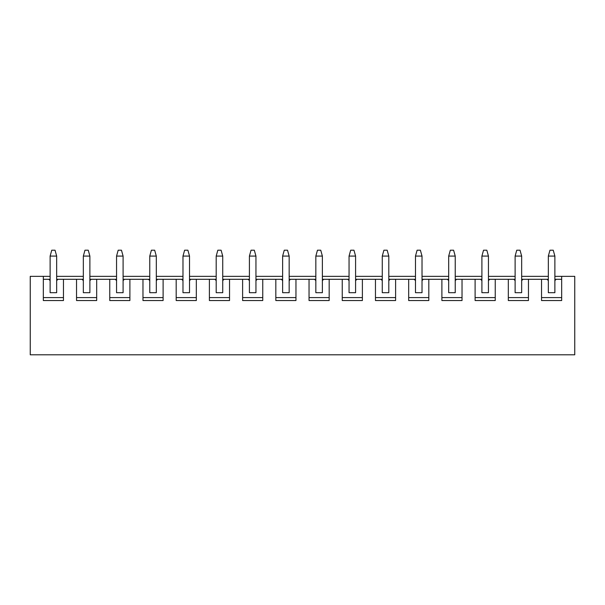 <?xml version="1.0" encoding="UTF-8"?>
<svg xmlns="http://www.w3.org/2000/svg" width="605" height="605" viewBox="0 0 605 605"><rect width="100%" height="100%" fill="white"/><g stroke="black" fill="none" stroke-linecap="round" stroke-linejoin="round"><path stroke-width="0.91" d="M554.876 279.291L556.184 279.291L554.876 280.599L554.876 292.691L548.334 292.691L548.334 256.081L549.968 250.198L553.242 250.198L554.876 256.081L548.334 256.081M554.876 280.599L554.876 256.081M515.12 279.291L513.811 279.291L515.12 280.599L515.12 256.081L516.753 250.198L520.028 250.198L521.661 256.081L515.12 256.081M50.124 276.349L43.326 276.349L43.326 300.541L63.465 300.541L63.465 279.291L76.54 279.291L76.54 300.541L96.679 300.541L96.679 279.291L109.755 279.291L109.755 300.541L129.893 300.541L129.893 279.291L142.969 279.291L142.969 300.541L163.108 300.541L163.108 279.291L176.184 279.291L176.184 300.541L196.323 300.541L196.323 279.291L209.398 279.291L209.398 300.541L229.537 300.541L229.537 279.291L242.613 279.291L242.613 300.541L262.751 300.541L262.751 279.291L275.827 279.291L275.827 300.541L295.958 300.541L295.958 279.291L309.042 279.291L309.042 300.541L329.173 300.541L329.173 279.291L342.248 279.291L342.248 300.541L362.387 300.541L362.387 279.291L375.463 279.291L375.463 300.541L395.602 300.541L395.602 279.291L408.677 279.291L408.677 300.541L428.816 300.541L428.816 279.291L441.892 279.291L441.892 300.541L462.031 300.541L462.031 279.291L475.106 279.291L475.106 300.541L495.245 300.541L495.245 279.291L508.321 279.291L508.321 300.541L528.46 300.541L528.46 279.291L522.97 279.291L521.661 280.599L521.661 256.081M481.905 279.291L480.597 279.291L481.905 280.599L481.905 256.081L483.539 250.198L486.813 250.198L488.447 256.081L481.905 256.081M495.245 279.291L489.755 279.291L488.447 280.599L488.447 256.081M448.691 279.291L447.39 279.291L448.691 280.599L448.691 256.081L450.332 250.198L453.599 250.198L455.232 256.081L448.691 256.081M462.031 279.291L456.541 279.291L455.232 280.599L455.232 256.081M415.476 279.291L414.175 279.291L415.476 280.599L415.476 256.081L417.117 250.198L420.384 250.198L422.018 256.081L415.476 256.081M428.816 279.291L423.326 279.291L422.018 280.599L422.018 256.081M382.269 279.291L380.961 279.291L382.269 280.599L382.269 256.081L383.903 250.198L387.17 250.198L388.803 256.081L382.269 256.081M395.602 279.291L390.112 279.291L388.803 280.599L388.803 256.081M349.055 279.291L347.746 279.291L349.055 280.599L349.055 256.081L350.688 250.198L353.955 250.198L355.589 256.081L349.055 256.081M362.387 279.291L356.897 279.291L355.589 280.599L355.589 256.081M315.84 279.291L314.532 279.291L315.84 280.599L315.84 256.081L317.474 250.198L320.741 250.198L322.374 256.081L315.84 256.081M329.173 279.291L323.683 279.291L322.374 280.599L322.374 256.081M282.626 279.291L281.317 279.291L282.626 280.599L282.626 256.081L284.259 250.198L287.526 250.198L289.16 256.081L282.626 256.081M295.958 279.291L290.468 279.291L289.16 280.599L289.16 256.081M249.411 279.291L248.103 279.291L249.411 280.599L249.411 256.081L251.045 250.198L254.312 250.198L255.945 256.081L249.411 256.081M262.751 279.291L257.254 279.291L255.945 280.599L255.945 256.081M216.197 279.291L214.888 279.291L216.197 280.599L216.197 256.081L217.83 250.198L221.097 250.198L222.731 256.081L216.197 256.081M229.537 279.291L224.039 279.291L222.731 280.599L222.731 256.081M182.982 279.291L181.674 279.291L182.982 280.599L182.982 256.081L184.616 250.198L187.883 250.198L189.524 256.081L182.982 256.081M196.323 279.291L190.825 279.291L189.524 280.599L189.524 256.081M149.768 279.291L148.459 279.291L149.768 280.599L149.768 256.081L151.401 250.198L154.668 250.198L156.309 256.081L149.768 256.081M163.108 279.291L157.61 279.291L156.309 280.599L156.309 256.081M116.553 279.291L115.245 279.291L116.553 280.599L116.553 256.081L118.187 250.198L121.461 250.198L123.095 256.081L116.553 256.081M129.893 279.291L124.403 279.291L123.095 280.599L123.095 256.081M83.339 279.291L82.03 279.291L83.339 280.599L83.339 256.081L84.972 250.198L88.247 250.198L89.88 256.081L83.339 256.081M96.679 279.291L91.189 279.291L89.88 280.599L89.88 256.081M63.465 279.291L57.974 279.291L56.666 280.599L56.666 292.691L50.124 292.691L50.124 256.081L51.758 250.198L55.032 250.198L56.666 256.081L50.124 256.081M56.666 280.599L56.666 256.081M57.974 279.291L56.666 279.291M50.124 279.291L43.326 279.291M50.124 280.599L48.816 279.291M43.326 297.599L63.465 297.599M82.03 279.291L76.54 279.291M91.189 279.291L89.88 279.291M115.245 279.291L109.755 279.291M124.403 279.291L123.095 279.291M148.459 279.291L142.969 279.291M157.61 279.291L156.309 279.291M181.674 279.291L176.184 279.291M190.825 279.291L189.524 279.291M214.888 279.291L209.398 279.291M224.039 279.291L222.731 279.291M248.103 279.291L242.613 279.291M257.254 279.291L255.945 279.291M281.317 279.291L275.827 279.291M290.468 279.291L289.16 279.291M314.532 279.291L309.042 279.291M323.683 279.291L322.374 279.291M347.746 279.291L342.248 279.291M356.897 279.291L355.589 279.291M380.961 279.291L375.463 279.291M390.112 279.291L388.803 279.291M414.175 279.291L408.677 279.291M423.326 279.291L422.018 279.291M447.39 279.291L441.892 279.291M456.541 279.291L455.232 279.291M480.597 279.291L475.106 279.291M489.755 279.291L488.447 279.291M513.811 279.291L508.321 279.291M522.97 279.291L521.661 279.291M528.46 279.291L548.334 279.291M561.674 279.291L556.184 279.291M541.536 279.291L541.536 300.541L561.674 300.541L561.674 276.349L574.75 276.349L574.75 354.802L30.25 354.802L30.25 276.349L43.326 276.349M561.674 276.349L554.876 276.349M548.334 276.349L521.661 276.349M515.12 276.349L488.447 276.349M481.905 276.349L455.232 276.349M448.691 276.349L422.018 276.349M415.476 276.349L388.803 276.349M382.269 276.349L355.589 276.349M349.055 276.349L322.374 276.349M315.84 276.349L289.16 276.349M282.626 276.349L255.945 276.349M249.411 276.349L222.731 276.349M216.197 276.349L189.524 276.349M182.982 276.349L156.309 276.349M149.768 276.349L123.095 276.349M116.553 276.349L89.88 276.349M83.339 276.349L56.666 276.349M541.536 297.599L561.674 297.599M548.334 280.599L547.026 279.291M508.321 297.599L528.46 297.599M515.12 280.599L515.12 292.691L521.661 292.691L521.661 280.599M475.106 297.599L495.245 297.599M481.905 280.599L481.905 292.691L488.447 292.691L488.447 280.599M441.892 297.599L462.031 297.599M448.691 280.599L448.691 292.691L455.232 292.691L455.232 280.599M408.677 297.599L428.816 297.599M415.476 280.599L415.476 292.691L422.018 292.691L422.018 280.599M375.463 297.599L395.602 297.599M382.269 280.599L382.269 292.691L388.803 292.691L388.803 280.599M342.248 297.599L362.387 297.599M349.055 280.599L349.055 292.691L355.589 292.691L355.589 280.599M309.042 297.599L329.173 297.599M315.84 280.599L315.84 292.691L322.374 292.691L322.374 280.599M275.827 297.599L295.958 297.599M282.626 280.599L282.626 292.691L289.16 292.691L289.16 280.599M242.613 297.599L262.751 297.599M249.411 280.599L249.411 292.691L255.945 292.691L255.945 280.599M209.398 297.599L229.537 297.599M216.197 280.599L216.197 292.691L222.731 292.691L222.731 280.599M176.184 297.599L196.323 297.599M182.982 280.599L182.982 292.691L189.524 292.691L189.524 280.599M142.969 297.599L163.108 297.599M149.768 280.599L149.768 292.691L156.309 292.691L156.309 280.599M109.755 297.599L129.893 297.599M116.553 280.599L116.553 292.691L123.095 292.691L123.095 280.599M76.54 297.599L96.679 297.599M83.339 280.599L83.339 292.691L89.88 292.691L89.88 280.599"/></g></svg>
